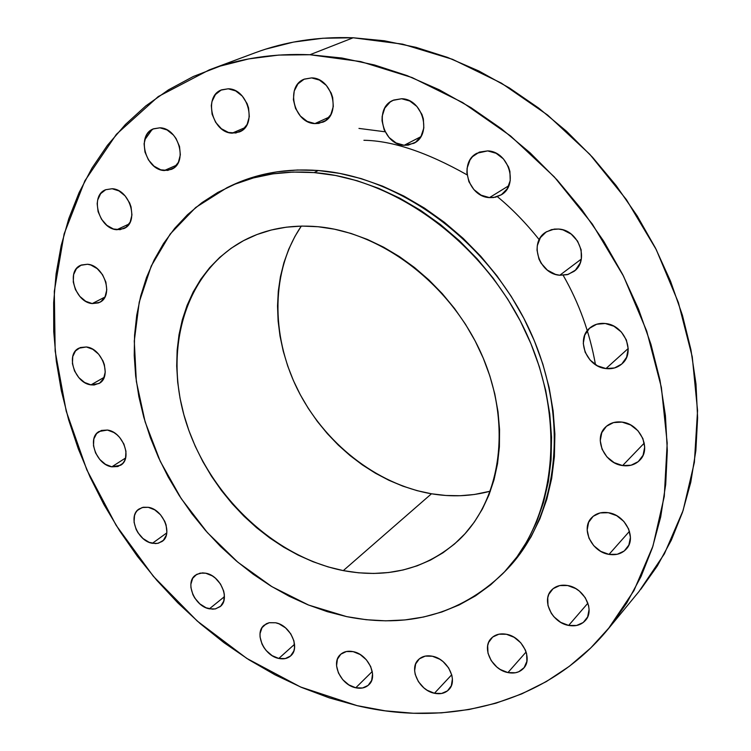 <?xml version="1.0" encoding="UTF-8"?>
<svg xmlns="http://www.w3.org/2000/svg" width="751" height="751" viewBox="0 0 751 751"><rect width="100%" height="100%" fill="white"/><g stroke="black" fill="none" stroke-linecap="round" stroke-linejoin="round"><path stroke-width="1.13" d="M489.464 197.616C468.22 196.95 458.335 162.451 476.923 153.242L487.643 150.895L479.354 152.096L472.51 156.677L469.966 160.029L467.103 168.196L466.887 172.692L468.906 181.704L473.89 189.581L481.1 195.166L489.464 197.616L493.689 197.522L501.415 194.706L507.235 188.773L510.229 180.597L509.91 171.435L508.502 166.919L503.442 158.912L496.111 153.288L487.643 150.895C508.68 151.27 518.979 185.253 501.133 194.885L495.576 197.184L489.464 197.616L508.803 185.722L489.464 197.616M559.786 275.251C539.293 274.143 528.713 242.761 545.489 232.369L551.666 229.571L558.622 229.046L554.257 229.093L546.306 231.834L540.363 237.663L537.303 245.661L537.012 250.111L538.955 259.048L541.105 263.216L547.376 270.135L555.449 274.368L559.786 275.251L568.272 274.378L575.426 270.135L580.138 263.122L581.33 258.907L581.143 249.839L577.585 241.127L571.211 234.105L563.006 229.881L558.622 229.046C578.88 229.853 589.864 260.71 573.858 271.458L567.277 274.678L559.786 275.251L581.293 259.095L559.786 275.251M605.24 323.503L596.651 324.244L589.479 328.309L584.785 335.059L583.274 343.451L585.142 352.219L590.098 360.058L597.402 365.793L605.973 368.572C586.55 366.995 575.473 338.851 590.051 327.802C594.294 324.357 599.354 322.921 605.24 323.503L605.24 323.503C624.428 324.798 635.881 352.444 622.025 363.775C617.594 367.661 612.243 369.267 605.973 368.572L614.534 367.952L621.772 364.01L626.587 357.307L628.212 348.868L626.381 339.978L621.359 332.017L613.924 326.225L605.24 323.503M628.212 348.492L605.973 368.572L628.212 348.492M622.044 422.1L613.548 422.569L606.433 426.286L601.776 432.66L600.246 440.706L602.058 449.22L606.939 456.918L614.149 462.654L622.617 465.573C604.311 463.564 593.037 438.115 605.644 427.009C610.009 422.944 615.473 421.302 622.044 422.1L622.044 422.1C640.143 423.836 651.746 448.882 639.777 460.203C635.28 464.691 629.554 466.484 622.617 465.573L631.084 465.216L638.266 461.621L643.053 455.294L644.687 447.202L642.903 438.575L637.965 430.755L630.624 424.972L622.044 422.1M644.264 443.09L622.617 465.573L644.264 443.09M608.329 512.708L600.068 512.933L593.149 516.312L588.634 522.292L587.169 529.971L588.962 538.176L593.731 545.677L600.762 551.365L609.014 554.388C591.704 552.032 580.495 528.451 591.657 517.711C595.928 513.402 601.485 511.731 608.329 512.708L608.329 512.708C625.461 514.81 636.961 538.073 626.334 548.981C621.959 553.675 616.186 555.477 609.014 554.388L617.247 554.266L624.222 550.999L628.859 545.066L630.427 537.35L628.662 529.042L623.837 521.419L616.684 515.684L608.329 512.708M629.479 531.304L609.014 554.388L629.479 531.304M568.667 625.423C552.192 622.823 541.18 600.378 551.459 590.202C555.524 585.996 560.922 584.438 567.653 585.527L559.72 585.573L553.111 588.653L548.821 594.285L547.761 597.796L547.986 605.541L551.272 613.276L553.909 616.768L560.715 622.363L568.667 625.423L576.571 625.48L583.236 622.504L587.639 616.928L589.075 609.577L588.587 605.588L585.292 597.74L579.368 591.093L575.698 588.559L567.653 585.527C583.978 587.902 595.252 610.103 585.423 620.42C581.265 624.973 575.679 626.634 568.667 625.423L587.902 603.156L568.667 625.423M507.929 672.577C492.13 669.836 481.372 647.935 491.21 638.397C495.031 634.511 500.11 633.14 506.446 634.276L498.899 634.201L492.647 637.055L488.638 642.396L487.671 645.757L487.99 653.192L491.22 660.664L496.852 667.048L500.326 669.526L507.929 672.577L515.458 672.755L518.828 671.723L524.142 667.62L526.883 661.331L526.629 653.83L525.362 649.972L520.79 642.818L514.135 637.299L506.446 634.276C522.123 636.81 533.116 658.533 523.663 668.202C519.758 672.37 514.519 673.835 507.929 672.577L526.113 651.99L507.929 672.577M434.435 693.267C419.142 690.479 408.638 668.643 418.363 659.735C421.921 656.29 426.596 655.125 432.388 656.243L425.235 656.111L419.358 658.834L415.641 663.968L414.636 670.718L415.209 674.398L418.391 681.636L423.836 687.85L427.169 690.263L434.435 693.267L441.569 693.483L447.502 690.854L451.313 685.766L452.402 678.979L451.849 675.271L448.647 667.93L443.118 661.64L439.739 659.209L432.388 656.243C447.587 658.824 458.307 680.528 448.901 689.559C445.268 693.248 440.443 694.487 434.435 693.267L451.717 674.764L434.435 693.267M353.158 651.643L346.361 651.53L340.823 654.196L337.396 659.209L336.561 665.808L338.438 672.99L342.738 679.674L348.821 684.865L355.767 687.785C340.823 685.034 330.534 662.889 340.419 654.562C343.714 651.586 347.957 650.619 353.158 651.643L353.158 651.643C368.028 654.205 378.504 676.257 368.919 684.687C365.54 687.878 361.156 688.911 355.767 687.785L362.555 687.982L368.131 685.4L371.651 680.434L372.562 673.807L370.694 666.541L366.347 659.772L360.18 654.534L353.158 651.643M372.261 671.488L355.767 687.785L372.261 671.488M278.799 658.449C264.014 655.811 253.913 632.99 264.155 625.198L269.309 622.692L275.636 622.776L269.14 622.729L266.314 623.743L262.024 627.658L260.053 633.525L260.053 636.923L261.977 643.992L263.836 647.409L266.201 650.554L272.106 655.632L278.799 658.449L285.277 658.571L290.553 655.97L293.829 651.023L294.533 647.888L293.941 640.903L290.778 633.863L285.549 627.864L279.043 623.837L275.636 622.776C290.346 625.217 300.635 647.972 290.665 655.876C287.53 658.58 283.578 659.434 278.799 658.449L294.552 644.292L278.799 658.449M209.379 608.826C194.584 606.386 184.615 582.541 195.401 575.219L200.095 573.126L205.718 573.201L202.479 572.882L196.743 574.327L192.678 578.317L190.876 584.222L190.932 587.62L192.904 594.661L194.762 598.04L199.841 603.879L206.093 607.794L212.589 609.183L215.621 608.845L220.672 606.151L223.742 601.147L224.342 594.576L223.667 591.018L220.503 584.034L215.359 578.129L212.28 575.876L205.718 573.201C220.456 575.454 230.595 599.242 220.062 606.686L215.218 608.93L209.379 608.826L224.436 596.66L209.379 608.826M152.387 543.302C137.386 541.114 127.51 515.918 139.038 509L143.31 507.254L148.294 507.31L142.192 507.516L137.349 510.436L135.64 512.792L134.504 515.618L134.072 522.245L136.1 529.333L137.959 532.712L143 538.514L149.167 542.335L155.532 543.593L158.48 543.18L163.371 540.335L166.3 535.191L166.863 531.99L166.084 524.94L164.769 521.363L160.536 514.801L154.744 509.863L148.294 507.31C163.258 509.309 173.293 534.459 162.028 541.49L157.588 543.377L152.387 543.302L166.769 532.919L152.387 543.302M107.431 430.051L101.376 430.436L96.616 433.562L93.847 438.941L93.49 445.747L95.574 452.956L99.789 459.481L105.497 464.343L111.843 466.822C96.428 464.935 86.647 438.058 99.085 431.487L107.431 430.051C122.807 431.75 132.749 458.579 120.582 465.273L111.843 466.822L117.888 466.521L122.695 463.48L124.403 461.048L125.539 458.129L125.961 451.295L123.887 444.001L119.625 437.401L116.874 434.679L113.842 432.492L107.431 430.051M125.577 457.997L111.843 466.822L125.577 457.997M86.356 346.971L80.273 347.544L75.504 350.924L72.744 356.565L72.425 363.615L74.556 371.013L78.827 377.631L84.6 382.494L91.002 384.869C74.959 383.329 65.262 354.481 78.799 348.211L86.356 346.971C102.361 348.314 112.218 377.105 98.982 383.517L91.002 384.869L94.138 384.991L99.695 383.066L103.6 378.532L105.243 372.055L104.361 364.629L102.99 360.921L98.672 354.209L92.824 349.309L86.356 346.971M104.126 377.359L91.002 384.869L104.126 377.359M87.501 264.249L81.286 265.019L76.414 268.68L73.607 274.641L73.269 281.991L75.447 289.623L79.813 296.392L85.698 301.292L92.232 303.582C75.353 302.4 65.788 271.374 80.573 265.338L87.501 264.249C104.342 265.206 114.077 296.166 99.62 302.371L92.232 303.582L98.428 302.897L101.113 301.451L105.102 296.617L106.783 289.83L105.882 282.113L102.521 274.678L97.226 268.661L90.815 265L87.501 264.249M104.849 297.105L92.232 303.582L104.849 297.105M116.799 229.722C98.907 228.905 89.519 195.626 105.666 189.731L112.143 188.736L105.713 189.712L100.643 193.655L97.696 199.963L97.17 203.699L98.099 211.66L101.507 219.245L106.867 225.319L113.401 228.989L120.113 229.675L125.999 227.271L130.158 222.108L131.941 214.974L131.059 206.938L129.641 202.967L125.117 195.908L118.968 190.914L112.143 188.736C129.989 189.318 139.564 222.493 123.793 228.595L116.799 229.722L129.088 223.976L116.799 229.722M164.319 170.533C145.319 170.026 136.138 134.682 153.645 128.768L159.935 127.811L153.185 128.965L147.834 133.19L145.947 136.269L144.089 143.76L144.971 152.049L148.445 159.897L153.993 166.14L160.78 169.829L167.792 170.411L173.979 167.783L178.391 162.31L180.343 154.809L179.508 146.436L176.016 138.475L173.415 135.039L167.041 129.942L159.935 127.811C178.888 128.064 188.276 163.249 171.2 169.426L164.319 170.533L176.635 165.136L164.319 170.533M232.172 133.152C212.073 132.871 203.061 95.997 221.761 89.801L228.238 88.796L221.113 90.082L215.415 94.542L211.989 101.498L211.303 105.581L212.092 114.19L215.631 122.3L221.367 128.712L228.454 132.467L235.833 132.993L242.385 130.176L247.126 124.431L249.304 116.612L248.562 107.919L247.117 103.657L242.329 96.137L235.692 90.918L228.238 88.796C248.262 88.815 257.537 125.455 239.334 131.96L232.172 133.152L245.079 127.576L232.172 133.152M404.169 145.281C382.757 144.924 373.463 108.257 392.98 100.362L401.607 98.747L393.655 100.061L390.163 102.014L384.775 108.106L382.165 116.292L382.034 120.78L384.136 129.726L389.065 137.508L396.096 142.962L404.169 145.281L408.234 145.121L415.613 142.202L421.095 136.194L423.827 127.999L423.357 118.874L421.931 114.396L416.927 106.501L409.783 101L401.607 98.747C422.86 98.813 432.529 135.039 413.688 143.357L404.169 145.281L420.776 136.738L404.169 145.281M311.599 77.897L304.061 79.24L297.959 83.868L294.214 91.04L293.378 99.667L295.537 108.435L300.381 116.048L307.168 121.371L314.904 123.596C293.923 123.371 284.92 85.933 304.399 79.099L311.599 77.897C332.468 77.841 341.789 114.95 322.902 122.16L314.904 123.596L318.762 123.417L325.737 120.498L330.844 114.565L333.294 106.501L332.674 97.536L331.229 93.152L326.328 85.417L319.419 80.066L311.599 77.897M329.21 117.09L314.904 123.596L329.21 117.09M467.066 174.852L467.075 174.852C426.868 152.228 392.482 140.709 363.916 140.287M539.209 239.682L539.209 239.682C525.916 223 511.975 208.656 497.378 196.668M563.194 275.326L563.194 275.326C579.049 303.019 589.807 332.796 595.477 364.648L595.477 364.648M309.919 54.739L360.715 61.591L412.158 77.588L462.654 102.558L510.567 135.959L554.304 176.898L592.37 224.127L623.499 276.105L646.724 331.135L661.378 387.385L667.198 443.062L664.269 496.449L652.966 546.043L633.975 590.568L608.16 629.019C547.366 703.105 449.52 727.644 357.063 705.64L329.154 697.82L301.705 687.484L274.913 674.764L248.947 659.782L224.005 642.696L200.226 623.649L177.771 602.8L156.781 580.288L137.395 556.294L119.728 530.976L103.92 504.512L90.073 477.063L78.292 448.826L68.679 419.978L61.329 390.727L56.325 361.269L53.743 331.811L53.659 302.587L56.109 273.805L61.15 245.727L68.81 218.579L79.09 192.622L91.969 168.111L107.431 145.319L125.408 124.497L145.807 105.91L168.506 89.829L193.364 76.48L220.174 66.107L248.712 58.907L278.734 55.076L309.919 54.739L341.949 58.024L374.458 64.971L407.051 75.588L439.344 89.829L470.905 107.581L501.321 128.684L530.178 152.894L557.092 179.93L581.687 209.463L603.635 241.099L622.645 274.425L638.481 308.99L650.957 344.352L659.96 380.025L665.414 415.556L667.31 450.506L665.705 484.442L660.683 516.988L652.403 547.779L641.035 576.515L626.813 602.931L609.962 626.794L590.746 647.944L569.436 666.231L546.334 681.579L521.692 693.915L495.82 703.236L468.971 709.535L441.419 712.859L413.425 713.262L385.225 710.831L357.063 705.64L300.531 686.987L246.76 658.392L197.241 621.049L153.317 576.252L116.161 525.362L86.816 469.835L66.219 411.191L55.161 351.102L54.307 291.36L64.126 233.899L84.872 180.803L116.414 134.288L158.245 96.579L209.313 69.852C240.207 58.306 273.749 53.265 309.919 54.739L353.167 37.775L309.919 54.739M608.235 628.925L639.035 591.469L664.382 553.862L683.11 510.483L694.384 462.316L697.557 410.6L692.253 356.8L678.388 302.55L656.243 249.585L626.4 199.625L589.798 154.312L547.657 115.081L501.377 83.126L452.496 59.31L402.583 44.131L353.167 37.775C317.926 36.527 285.164 41.558 254.871 52.88L209.632 69.74M314.134 172.589C396.678 178.719 485.981 244.873 526.676 333.988C567.559 423.095 554.839 521.194 502.55 573.886C459.612 614.478 407.652 628.728 346.671 616.627L327.201 611.633L307.966 604.808L289.116 596.228L270.801 585.987L253.153 574.186L236.312 560.922L220.39 546.324L205.521 530.497L191.796 513.581L179.329 495.698L168.205 476.979L158.527 457.575L150.36 437.617L143.788 417.274L138.879 396.697L135.668 376.035L134.222 355.467L134.57 335.143L136.729 315.251L140.719 295.96L146.539 277.448L154.171 259.893L163.577 243.455L174.72 228.332L187.534 214.683L201.925 202.667L217.781 192.444L234.997 184.155L253.416 177.921L272.866 173.856L293.172 172.063L314.134 172.589L335.528 175.471L357.119 180.738L378.664 188.351L399.926 198.273L420.644 210.402L440.565 224.624L459.452 240.799L477.082 258.738L493.219 278.236L507.685 299.058L520.293 320.959L530.91 343.676L539.415 366.939L545.714 390.454L549.76 413.961L551.544 437.176L551.056 459.837L548.343 481.71L543.48 502.541L536.552 522.142L527.662 540.316L516.97 556.895L504.597 571.755L490.722 584.776L475.514 595.862L459.143 604.949L441.795 612.009L423.639 617.003L404.883 619.941L385.685 620.833L366.225 619.716L346.671 616.627L308.586 605.053L271.965 586.691L237.907 562.264L207.379 532.609L181.244 498.645L160.282 461.377L145.131 421.902L136.335 381.367L134.279 341.01L139.235 302.118L151.251 266.004L170.205 234.03L195.692 207.501L227.055 187.647C253.153 175.283 282.179 170.261 314.134 172.589L318.302 170.515L314.134 172.589M502.635 573.802L505.93 570.441C558.124 517.833 570.863 420.025 530.159 331.238C489.652 242.451 400.64 176.569 318.302 170.515C286.431 168.215 257.471 173.237 231.411 185.581L239.334 182.089L257.724 175.865L277.138 171.81L297.396 169.998L318.302 170.515L339.64 173.378L361.175 178.607L382.663 186.182L403.86 196.058L424.512 208.13L444.376 222.296L463.198 238.405L480.762 256.269L496.843 275.692L511.253 296.438L523.813 318.255L534.383 340.898L542.842 364.075L549.112 387.516L553.13 410.938L554.886 434.078L554.388 456.674L551.666 478.481L546.803 499.255L539.875 518.81L531.004 536.937L520.321 553.487L507.967 568.31M301.32 226.079C271.186 270.454 270.613 334.57 297.18 388.689C323.944 442.771 376.195 484.273 431.478 493.782L343.301 570.61C273.758 556.885 209.116 495.003 186.088 422.25C162.958 349.628 184.887 271.778 244.159 240.32C266.079 228.877 290.731 224.342 318.105 226.736C382.869 232.622 451.651 285.558 481.992 355.214C512.482 424.878 500.945 500.87 458.317 540.57C426.352 568.845 388.014 578.861 343.301 570.61L431.478 493.782C451.783 497.162 471.421 496.289 490.394 491.163L474.332 494.496L460.222 495.726L445.897 495.482L431.478 493.782L417.105 490.656L402.893 486.15L388.962 480.311L375.425 473.214L362.404 464.925L349.985 455.51L338.279 445.071L327.38 433.674L317.363 421.433L308.323 408.441L300.325 394.81L293.444 380.654L287.736 366.066L283.249 351.186L280.029 336.129L278.114 321.024L277.532 305.986L278.302 291.153L280.433 276.659L283.925 262.634L288.75 249.191L294.899 236.481L301.32 226.079M318.105 226.736L301.986 226.07L286.328 227.177L271.261 230.013L256.955 234.537L243.531 240.658L231.101 248.299L219.771 257.349L209.642 267.713L200.78 279.269L193.242 291.876L187.083 305.413L182.333 319.738L179.02 334.721L177.142 350.229L176.701 366.103L177.687 382.212L180.08 398.424L183.835 414.608L188.914 430.614L195.279 446.329L202.854 461.621L211.594 476.369L221.414 490.459L232.228 503.771L243.962 516.2L256.523 527.643L269.816 537.998L283.718 547.188L298.147 555.111L312.96 561.701L328.056 566.892L343.301 570.61L358.565 572.806L373.726 573.454L388.633 572.515L403.146 569.971L417.134 565.832L430.464 560.096L442.977 552.792L454.552 543.968L465.057 533.689L474.369 522.02L482.367 509.075L488.948 494.947L494.027 479.776L497.528 463.705L499.387 446.901L499.556 429.534L498.016 411.792L494.778 393.862L489.849 375.941L483.287 358.246L475.148 340.973L465.517 324.31L454.505 308.464L442.236 293.603L428.859 279.907L414.514 267.525L399.382 256.579L383.63 247.192L367.446 239.456L351.008 233.448L334.495 229.196L318.105 226.736M152.115 129.501L144.661 139.939M640.8 589.3L657.341 565.935L671.338 540.157L682.546 512.163L690.779 482.236L695.848 450.666L697.613 417.8L695.989 384.005L690.92 349.694L682.424 315.289L670.549 281.231L655.416 247.961L637.205 215.931L616.139 185.544L592.483 157.212L566.564 131.294L538.73 108.116L509.356 87.933L478.828 70.979L447.549 57.405L415.923 47.322L384.334 40.779L353.167 37.775L322.761 38.254L293.444 42.103L265.507 49.2M385.103 131.791L358.959 128.412M227.271 187.553L231.411 185.581"/></g></svg>
